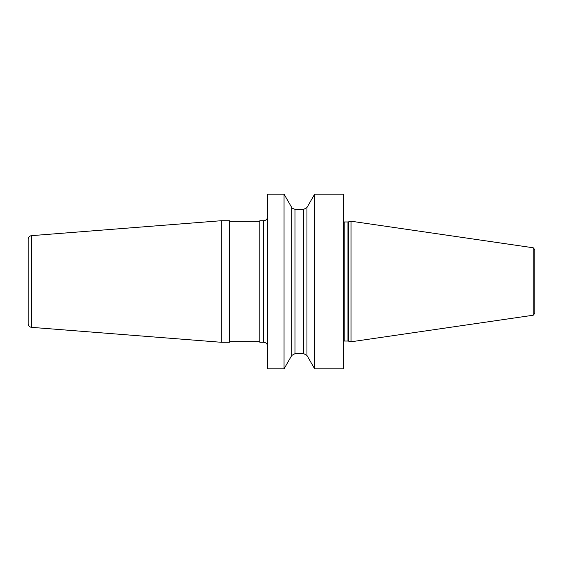 <?xml version="1.0" encoding="UTF-8"?>
<svg xmlns="http://www.w3.org/2000/svg" width="563" height="563" viewBox="0 0 563 563"><rect width="100%" height="100%" fill="white"/><g stroke="black" fill="none" stroke-linecap="round" stroke-linejoin="round"><path stroke-width="0.84" d="M314.661 368.864L343.416 368.864L343.416 194.136L314.661 194.136L314.661 368.864L306.948 355.443L303.738 353.67L303.738 209.33L306.948 207.557L314.661 194.136M267.446 281.5L267.446 194.136L284.048 194.136L284.048 368.864L267.446 368.864L267.446 281.5M306.948 355.443L306.948 207.557M348.37 341.094L351.009 341.797L351.009 221.203L348.37 221.906L348.37 341.094L347.976 341.037L347.976 221.963L348.37 221.906M533.224 247.776L533.224 315.224L534.85 313.345L534.85 249.655L533.224 247.776L351.009 221.203M284.048 194.136L291.754 207.557L291.754 355.443L284.048 368.864M263.646 220.724L263.646 342.276L259.853 342.276L259.853 220.724L263.646 220.724A3.8 3.8 0 0 0 267.446 216.931M263.646 342.276A3.8 3.8 0 0 1 267.446 346.069M221.203 220.724L229.465 220.724L229.465 342.276L221.203 342.276L221.203 220.724L31.648 235.644L31.648 327.356L221.203 342.276M259.853 341.706L229.465 341.706M259.853 221.294L229.465 221.294M31.648 235.644A3.8 3.8 0 0 0 28.15 239.43L28.15 323.57A3.8 3.8 0 0 0 31.648 327.356M28.15 254.912L28.15 308.088L28.15 254.912M343.416 221.759L344.176 221.963L344.176 341.037L343.416 341.241M291.754 355.443L294.97 353.67L294.97 209.33L303.738 209.33M344.176 221.963L347.976 221.963M344.176 341.037L347.976 341.037M533.224 315.224L351.009 341.797M291.754 207.557C291.317 207.796 292.394 208.387 294.97 209.33M294.97 353.67L303.738 353.67"/></g></svg>
